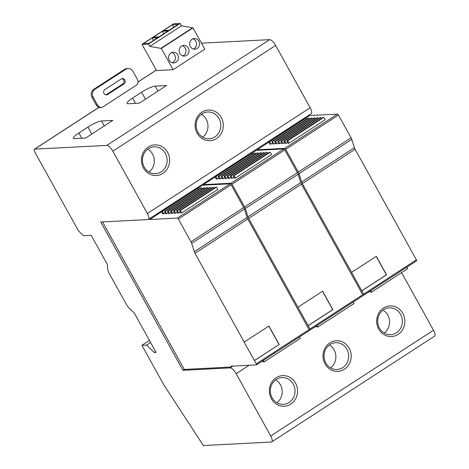 <?xml version="1.0" encoding="UTF-8"?>
<svg xmlns="http://www.w3.org/2000/svg" width="469" height="469" viewBox="0 0 469 469"><rect width="100%" height="100%" fill="white"/><g stroke="black" fill="none" stroke-linecap="round" stroke-linejoin="round"><path stroke-width="0.7" d="M149.447 340.424L141.914 345.319L163.839 384.867L203.37 445.55L271.258 442.044A6.9 2.404 57 0 0 271.733 441.904L434.546 336.156A6.9 2.404 57 0 0 433.503 330.223L270.689 435.971L236.159 373.676A6.9 2.404 57 0 0 230.15 367.884L182.933 370.322L100.718 222.001L147.934 219.562A6.9 2.404 57 0 0 148.409 219.422L311.223 113.674A6.9 2.404 57 0 0 310.179 107.741L147.366 213.489L112.83 151.194A6.9 2.404 57 0 0 106.826 145.402L34.718 149.124A3.834 1.337 57 0 0 34.454 149.206L98.941 107.319M150.584 342.481L146.592 345.073L141.914 345.319M155.632 351.586L154.266 352.477L146.592 345.073M34.454 149.206A3.834 1.337 57 0 0 35.034 152.501L78.516 230.941L83.523 235.772L91.215 235.374L107.266 264.334L107.718 269.106A7.668 2.667 57 0 0 109.418 273.814L126.126 303.959A7.668 2.667 57 0 0 129.596 308.573L134.31 313.122L156.071 352.383L154.266 352.477M137.323 84.555L101.861 107.589L100.653 107.653A5.751 5.288 87 0 1 96.145 104.839L91.947 97.259A5.751 5.288 -93 0 1 93.73 89.374L124.478 69.4A5.751 5.288 -93 0 1 126.923 68.603L128.131 68.538A5.751 5.288 -93 0 1 132.95 71.347L137.153 78.927A5.751 5.288 87 0 1 137.323 84.555M173.12 69.693L204.777 49.134L192.994 27.87L181.468 25.83L180.149 23.45L173.659 23.784L142.001 44.35L148.485 44.01L149.81 46.39L161.336 48.436L173.12 69.693L156.529 70.549L142.001 44.35M78.903 132.962A11.502 2.128 151 0 0 73.363 138.308A11.502 2.128 151 0 0 74.383 138.607L85.698 138.021L112.836 120.398L101.521 120.979A11.502 2.128 -29 0 0 87.949 127.087L78.903 132.962L81.817 138.22M132.569 98.103A11.502 2.128 151 0 0 127.035 103.45A11.502 2.128 151 0 0 128.049 103.749L139.363 103.162L166.501 85.54L155.186 86.12A11.502 2.128 -29 0 0 141.615 92.229L132.569 98.103L135.482 103.362M201.477 43.171L269.646 39.654A6.9 2.404 57 0 1 275.649 45.446L310.179 107.741M148.245 147.02A15.336 14.099 -93 0 1 167.615 152.372A15.336 14.099 -93 0 1 162.86 173.389A15.336 14.099 -93 0 1 143.491 168.043A15.336 14.099 -93 0 1 148.245 147.02M201.916 112.167A15.336 14.099 -93 0 1 221.28 117.514A15.336 14.099 -93 0 1 216.531 138.531A15.336 14.099 -93 0 1 197.162 133.184A15.336 14.099 -93 0 1 201.916 112.167M147.366 213.489A6.9 2.404 57 0 1 148.409 219.422M102.512 221.907L184.288 369.443L182.933 370.322M184.288 369.443L231.51 367.004L232.929 366.084M401.581 272.636L433.503 330.223M276.135 377.744A15.336 14.099 -93 0 1 295.505 383.097A15.336 14.099 -93 0 1 290.751 404.114A15.336 14.099 -93 0 1 271.381 398.761A15.336 14.099 -93 0 1 276.135 377.744M329.807 342.886A15.336 14.099 -93 0 1 349.176 348.238A15.336 14.099 -93 0 1 344.422 369.255A15.336 14.099 -93 0 1 325.052 363.903A15.336 14.099 -93 0 1 329.807 342.886M383.472 308.027A15.336 14.099 -93 0 1 402.842 313.38A15.336 14.099 -93 0 1 398.087 334.397A15.336 14.099 -93 0 1 378.723 329.045A15.336 14.099 -93 0 1 383.472 308.027M270.689 435.971A6.9 2.404 57 0 1 271.733 441.904M148.814 43.441L157.707 37.667L152.126 37.954L143.227 43.728L148.814 43.441M167.955 31.007L162.374 31.294L153.328 37.168L158.909 36.881L167.955 31.007M178.056 24.447L172.475 24.734L163.581 30.508L169.162 30.221L178.056 24.447M180.149 23.45L148.485 44.01M181.468 25.83L149.81 46.39M192.39 27.906L160.732 48.465M192.994 27.87L161.336 48.436M192.05 39.244A5.37 4.936 87 0 0 189.892 45.405A5.37 4.936 87 0 0 194.887 49.222A5.37 4.936 87 0 0 197.168 48.471A5.37 4.936 87 0 0 199.325 42.316A5.37 4.936 87 0 0 194.33 38.499A5.37 4.936 87 0 0 192.05 39.244M181.497 46.097A5.37 4.936 87 0 0 179.34 52.258A5.37 4.936 87 0 0 184.329 56.075A5.37 4.936 87 0 0 186.615 55.33A5.37 4.936 87 0 0 188.767 49.169A5.37 4.936 87 0 0 183.778 45.352A5.37 4.936 87 0 0 181.497 46.097M170.945 52.95A5.37 4.936 87 0 0 168.787 59.112A5.37 4.936 87 0 0 173.776 62.928A5.37 4.936 87 0 0 176.063 62.184A5.37 4.936 87 0 0 178.214 56.022A5.37 4.936 87 0 0 173.225 52.206A5.37 4.936 87 0 0 170.945 52.95M182.81 55.893A5.37 4.936 87 0 0 183.596 55.483A5.37 4.936 87 0 0 185.923 50.142A5.37 4.936 87 0 0 182.283 45.686M172.258 62.746A5.37 4.936 87 0 0 173.043 62.336A5.37 4.936 87 0 0 175.371 56.995A5.37 4.936 87 0 0 171.73 52.54M193.363 49.04A5.37 4.936 87 0 0 194.148 48.629A5.37 4.936 87 0 0 196.476 43.289A5.37 4.936 87 0 0 192.835 38.833M172.475 24.734L173.835 27.19M152.126 37.954L153.486 40.404M162.374 31.294L163.734 33.75M275.69 379.855A13.419 12.335 -93 0 1 280.421 384.773A13.419 12.335 -93 0 1 276.868 402.742M293.242 384.117A13.419 12.335 -93 0 1 289.086 402.502A13.419 12.335 -93 0 1 283.382 404.372A13.419 12.335 -93 0 1 272.137 397.823A13.419 12.335 -93 0 1 276.294 379.433A13.419 12.335 -93 0 1 281.998 377.563A13.419 12.335 -93 0 1 293.242 384.117M123.933 83.928A2.878 2.644 87 0 0 122.415 78.581A2.878 2.644 87 0 0 121.19 78.985L104.909 89.556A2.878 2.644 87 0 0 106.428 94.902A2.878 2.644 87 0 0 107.653 94.504L123.933 83.928L122.726 83.992L106.445 94.562L107.653 94.504M128.131 68.538A5.751 5.288 -93 0 0 125.686 69.342L94.931 89.315A5.751 5.288 -93 0 0 93.149 97.194L97.353 104.775A5.751 5.288 87 0 0 101.861 107.589M383.026 310.138A13.419 12.335 -93 0 1 384.205 333.031M383.63 309.716A13.419 12.335 -93 0 1 389.334 307.852A13.419 12.335 -93 0 1 401.816 317.396A13.419 12.335 -93 0 1 396.422 332.791A13.419 12.335 -93 0 1 390.718 334.655A13.419 12.335 -93 0 1 378.243 325.111A13.419 12.335 -93 0 1 383.63 309.716M329.355 344.996A13.419 12.335 -93 0 1 330.539 367.889M329.965 344.574A13.419 12.335 -93 0 1 335.669 342.704A13.419 12.335 -93 0 1 348.145 352.248A13.419 12.335 -93 0 1 342.751 367.649A13.419 12.335 -93 0 1 337.053 369.513A13.419 12.335 -93 0 1 324.571 359.969A13.419 12.335 -93 0 1 329.965 344.574M147.794 149.13A13.419 12.335 -93 0 1 148.978 172.023M148.403 148.708A13.419 12.335 -93 0 1 154.108 146.844A13.419 12.335 -93 0 1 166.583 156.388A13.419 12.335 -93 0 1 161.195 171.783A13.419 12.335 -93 0 1 155.491 173.647A13.419 12.335 -93 0 1 143.01 164.103A13.419 12.335 -93 0 1 148.403 148.708M201.465 114.272A13.419 12.335 -93 0 1 206.196 119.196A13.419 12.335 -93 0 1 202.649 137.165M219.017 118.534A13.419 12.335 -93 0 1 214.861 136.925A13.419 12.335 -93 0 1 209.156 138.789A13.419 12.335 -93 0 1 197.912 132.24A13.419 12.335 -93 0 1 202.075 113.85A13.419 12.335 -93 0 1 207.773 111.985A13.419 12.335 -93 0 1 219.017 118.534M105.824 94.855A2.878 2.644 87 0 0 106.445 94.562M122.726 83.992A2.878 2.644 87 0 0 121.817 78.692M363.815 295.13L416.578 260.864A1.149 0.399 57 0 0 416.402 259.873L355.109 149.294L302.341 183.561L363.639 294.145A1.149 0.399 57 0 1 363.815 295.13A1.149 0.399 57 0 1 363.733 295.159L362.942 295.2M309.458 114.817L309.851 115.521L305.53 118.329M355.109 149.294A4.028 1.401 57 0 1 354.412 147.712L351.762 139.381A4.028 1.401 57 0 0 351.064 137.804L338.46 115.063A1.149 0.399 57 0 0 337.457 114.096L309.851 115.521M215.23 176.977L203.417 184.651L203.71 185.173M301.438 184.147L248.676 218.419L309.968 329.004A1.149 0.399 57 0 1 310.144 329.988L362.906 295.722A1.149 0.399 57 0 0 362.736 294.731L301.438 184.147A4.028 1.401 57 0 1 300.74 182.57L298.096 174.239A4.028 1.401 57 0 0 297.399 172.662L284.789 149.922A1.149 0.399 57 0 0 283.792 148.954L256.185 150.379L251.859 153.187M268.901 142.119L257.088 149.793L257.381 150.315M149.359 218.8L149.752 219.504L161.565 211.836M309.065 329.59L256.303 363.862A1.149 0.399 57 0 1 256.479 364.847L309.241 330.575A1.149 0.399 57 0 0 309.065 329.59L247.767 219.005A4.028 1.401 57 0 1 247.069 217.428L244.425 209.098A4.028 1.401 57 0 0 243.728 207.521L231.123 184.774A1.149 0.399 57 0 0 230.121 183.813L202.514 185.237L198.194 188.046M230.15 367.884L231.51 367.004L231.053 366.178L256.396 364.87A1.149 0.399 57 0 0 256.479 364.847M256.303 363.862L254.474 360.561L279.196 344.504L268.966 326.049L244.091 342.112L254.474 360.561M244.243 342.106L195.004 253.278A4.028 1.401 57 0 1 194.307 251.701L191.663 243.37A4.028 1.401 57 0 0 190.965 241.787L178.361 219.046A1.149 0.399 57 0 0 177.358 218.079L149.752 219.504M318.392 118.651L317.783 117.696L317.026 117.737L280.843 141.233L281.939 143.549L283.065 143.491L284.548 142.529M309.341 119.12L308.731 118.165L307.975 118.2L271.791 141.702L272.888 144.018L274.013 143.96L275.496 142.998M289.097 143.18L325.281 119.683L323.815 117.385L287.632 140.882L289.097 143.18L287.972 143.238L286.881 140.923L287.632 140.882M306.321 119.273L305.712 118.317L304.956 118.358L268.778 141.855L269.868 144.176L270.994 144.118L272.477 143.151M315.373 118.809L314.763 117.854L314.007 117.889L277.83 141.392L278.92 143.707L280.046 143.649L281.529 142.687M321.406 118.499L320.796 117.537L320.046 117.578L283.862 141.081L284.959 143.397L286.084 143.338L287.567 142.377M312.354 118.962L311.744 118.006L310.994 118.047L274.811 141.544L275.901 143.86L277.032 143.807L278.516 142.84M257.088 149.793L284.695 148.368A1.149 0.399 57 0 1 285.697 149.33L298.302 172.076A4.028 1.401 57 0 1 298.999 173.653L301.643 181.984A4.028 1.401 57 0 0 302.341 183.561M214.069 188.21L213.459 187.254L212.709 187.295L176.526 210.792L177.616 213.108L178.748 213.055L180.225 212.088M205.017 188.679L204.408 187.723L203.657 187.764L167.474 211.261L168.564 213.577L169.69 213.518L171.173 212.557M198.985 188.989L198.375 188.034L197.619 188.075L161.442 211.572L162.532 213.887L163.658 213.829L165.141 212.867M202.004 188.837L201.394 187.876L200.638 187.917L164.455 211.419L165.551 213.735L166.677 213.676L168.16 212.715M211.056 188.368L210.446 187.412L209.69 187.448L173.507 210.95L174.603 213.266L175.728 213.207L177.212 212.246M208.037 188.526L207.427 187.565L206.671 187.606L170.493 211.103L171.584 213.424L172.709 213.366L174.192 212.398M181.761 212.897L217.944 189.4L216.479 187.102L180.295 210.599L181.761 212.897L180.635 212.955L179.545 210.64L180.295 210.599M274.811 141.544L275.567 141.509L277.032 143.807M311.744 118.006L275.567 141.509M280.843 141.233L281.599 141.192L283.065 143.491M317.783 117.696L281.599 141.192M271.791 141.702L272.548 141.661L274.013 143.96M308.731 118.165L272.548 141.661M286.881 140.923L323.059 117.426L323.815 117.385M268.778 141.855L269.528 141.82L270.994 144.118M305.712 118.317L269.528 141.82M277.83 141.392L278.58 141.351L280.046 143.649M314.763 117.854L278.58 141.351M283.862 141.081L284.619 141.04L286.084 143.338M320.796 117.537L284.619 141.04M370.762 290.622L371.495 292.169L370.739 292.21L370.029 291.097M406.945 267.119L407.678 268.673L371.495 292.169M368.394 292.158L368.101 292.345M370.129 291.255L368.476 292.328M218.126 176.561L218.876 176.52L220.342 178.818L219.216 178.877L218.126 176.561L254.304 153.058L255.06 153.023L255.669 153.979M255.06 153.023L218.876 176.52M220.342 178.818L221.825 177.857M261.708 153.668L261.092 152.706L260.342 152.747L224.159 176.25L225.255 178.566L226.38 178.507L227.864 177.546M224.159 176.25L224.915 176.209L226.38 178.507M261.092 152.706L224.915 176.209M227.178 176.092L227.934 176.051L229.394 178.349L228.268 178.408L227.178 176.092L263.355 152.595L264.111 152.554L264.721 153.51M264.111 152.554L227.934 176.051M229.394 178.349L230.877 177.388M215.107 176.713L215.863 176.678L217.329 178.976L216.203 179.029L215.107 176.713L251.29 153.216L252.041 153.175L252.656 154.131M252.041 153.175L215.863 176.678M217.329 178.976L218.812 178.009M258.689 153.82L258.079 152.865L257.323 152.906L221.139 176.403L222.236 178.718L223.361 178.66L224.844 177.698M221.139 176.403L221.896 176.362L223.361 178.66M258.079 152.865L221.896 176.362M267.74 153.357L267.131 152.396L266.374 152.437L230.197 175.934L231.287 178.255L232.413 178.197L233.896 177.229M230.197 175.934L230.947 175.898L232.413 178.197M267.131 152.396L230.947 175.898M233.21 175.781L269.394 152.278L270.144 152.243L271.61 154.541L235.432 178.038L234.307 178.097L233.21 175.781L233.967 175.74L235.432 178.038M270.144 152.243L233.967 175.74M317.091 325.474L317.824 327.028L317.073 327.069L316.358 325.955M353.274 301.977L354.007 303.531L317.824 327.028M314.728 327.016L314.435 327.204M316.464 326.113L314.81 327.186M170.493 211.103L171.244 211.068L172.709 213.366M207.427 187.565L171.244 211.068M173.507 210.95L174.263 210.909L175.728 213.207M210.446 187.412L174.263 210.909M164.455 211.419L165.211 211.378L166.677 213.676M201.394 187.876L165.211 211.378M161.442 211.572L162.192 211.531L163.658 213.829M198.375 188.034L162.192 211.531M167.474 211.261L168.23 211.22L169.69 213.518M204.408 187.723L168.23 211.22M176.526 210.792L177.282 210.757L178.748 213.055M213.459 187.254L177.282 210.757M179.545 210.64L215.722 187.137L216.479 187.102M261.057 361.869L260.764 362.062M262.792 360.972L261.139 362.045M299.609 336.836L300.336 338.389L264.158 361.886L263.402 361.927L262.693 360.813M263.426 360.333L264.158 361.886M310.144 329.988A1.149 0.399 57 0 1 310.068 330.012L309.27 330.053M203.417 184.651L231.024 183.227A1.149 0.399 57 0 1 232.026 184.188L244.636 206.935A4.028 1.401 57 0 1 245.334 208.512L247.978 216.842A4.028 1.401 57 0 0 248.676 218.419M308.145 325.709L332.867 309.646L322.637 291.19L297.915 307.248M361.81 290.85L386.538 274.793L376.302 256.332L351.58 272.389M322.52 291.267L332.714 309.657L307.992 325.715M376.191 256.408L386.386 274.799L361.663 290.856M279.196 344.504L254.321 360.573M268.854 326.119L279.049 344.516M156.306 70.151L137.915 82.098M99.029 107.354L34.718 149.124M269.646 39.654L106.826 145.402M275.649 45.446L112.83 151.194M249.139 365.245L236.159 373.676M93.149 97.194L91.947 97.259M96.145 104.839L97.353 104.775M125.686 69.342L124.478 69.4M94.931 89.315L93.73 89.374M155.186 86.12L157.942 91.097M141.615 92.229L145.478 99.194M101.521 120.979L104.276 125.956M87.949 127.087L91.807 134.052M337.457 114.096L284.695 148.368M247.767 219.005L195.004 253.278M247.069 217.428L194.307 251.701M244.425 209.098L191.663 243.37M243.728 207.521L190.965 241.787M231.123 184.774L178.361 219.046M230.121 183.813L177.358 218.079M362.736 294.731L309.968 329.004M351.762 139.381L298.999 173.653M351.064 137.804L298.302 172.076M416.402 259.873L363.639 294.145M298.096 174.239L245.334 208.512M300.74 182.57L247.978 216.842M297.399 172.662L244.636 206.935M283.792 148.954L231.024 183.227M354.412 147.712L301.643 181.984M284.789 149.922L232.026 184.188M338.46 115.063L285.697 149.33M137.915 82.005L156.271 70.086"/></g></svg>

